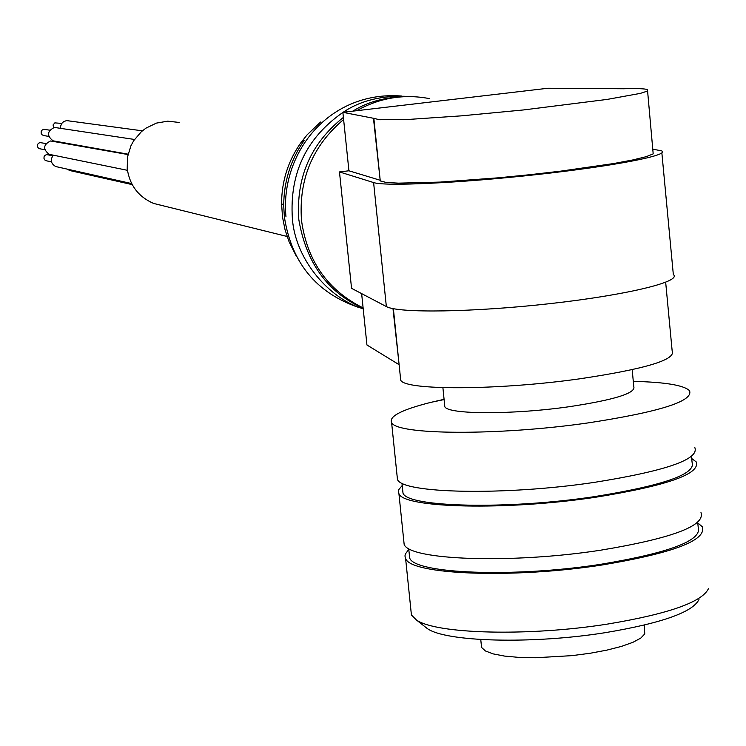 <?xml version="1.0" encoding="UTF-8"?>
<svg xmlns="http://www.w3.org/2000/svg" width="746" height="746" viewBox="0 0 746 746"><rect width="100%" height="100%" fill="white"/><g stroke="black" fill="none" stroke-linecap="round" stroke-linejoin="round"><path stroke-width="1.12" d="M400.434 377.513L400.705 380.171C404.733 390.587 498.253 390.345 579.679 378.819C644.954 369.065 675.792 359.842 672.183 351.152L665.674 282.286M398.97 363.302L392.983 308.62M373.457 118.278L379.639 119.752L410.272 119.313L461.606 115.835L523.45 109.951L607.3 99.395L640.32 93.381L647.258 91.152L647.463 89.585C644.805 88.653 636.823 88.373 623.516 88.755L548.021 88.242L342.871 112.32L373.457 118.278M647.584 90.965L653.188 153.872L646.316 156.651L632.878 159.933L613.445 163.579L560.526 171.17L529.809 174.704L498.412 177.809L440.354 182.08L398.373 183.143L386.064 182.425L380.264 180.924L373.476 118.418M363.106 307.921C327.708 290.231 307.175 261.072 301.505 220.424C298.568 179.385 312.602 145.75 343.617 119.519M356.597 110.706C379.63 97.81 403.866 93.763 429.286 98.584M379.807 180.15L348.923 170.787L339.477 171.925L373.606 182.565C385.057 186.547 460.254 183.05 537.232 174.536C614.34 166.078 670.505 155.131 661.674 150.879L653.095 149.219M339.477 171.925L351.553 288.329L386.353 306.569C398.056 313.339 473.206 312.276 549.886 303.65C626.687 295.099 682.394 281.55 673.33 274.528L661.861 152.902M424.371 626.248L427.299 628.552C445.642 641.924 532.215 644.376 605.37 632.655C661.674 623.199 692.875 612.149 698.983 599.514M410.962 610.582L411.419 614.993L416.333 619.917C435.729 634.091 528.979 636.618 607.869 624.02C668.528 613.865 702.051 602.087 708.43 588.697M408.789 549.42L405.302 554.082L404.957 556.003L405.6 558.484C410.3 574.728 513.024 578.905 602.134 564.983C673.405 553.047 706.798 540.309 702.322 526.779L697.79 522.937M409.265 554.054L409.675 557.999C414.3 573.795 514.162 577.833 600.726 564.312C670.011 552.721 702.499 540.337 698.191 527.17L697.743 522.48M403.735 540.384L404.145 544.328C408.799 560.19 511.532 564.013 600.698 550.194C672.006 538.351 705.436 525.827 700.979 512.605M402.215 485.515L398.681 489.73L398.345 492.024L398.923 493.675C403.446 508.166 506.217 510.74 595.55 497.256C667.008 485.758 700.559 473.971 696.214 461.905L691.719 458.52M402.644 489.665L403.008 493.199C407.465 507.289 507.364 509.77 594.152 496.677C663.623 485.506 696.26 474.046 692.074 462.306L691.533 456.533M397.105 475.948L397.459 479.464C401.945 493.572 504.725 495.792 594.105 482.41C665.609 471.006 699.198 459.433 694.871 447.684M444.075 399.315L430.852 402.355C401.87 409.647 388.787 416.371 391.594 422.506C395.921 435.067 498.738 435.869 588.324 422.87C659.986 411.857 693.715 401.124 689.509 390.671C683.812 385.216 665.078 382.111 633.298 381.374M444.625 404.686L444.83 406.766C448.104 414.571 513.062 414.776 569.207 406.71C614.518 399.847 636.049 393.133 633.792 386.577L632.179 369.68M358.248 307.296C316.006 292.684 291.369 262.452 284.329 216.601L283.713 205.42C283.834 181.511 290.688 159.784 304.293 140.257L300.722 142.934L307.138 134.802L320.584 122.046M296.218 255.971L289.103 241.816L285.047 229.731L282.529 217.179L281.568 203.593C281.671 181.334 288.059 161.117 300.722 142.934M163.803 205.952L153.527 203.416C138.458 196.841 129.683 185.269 127.212 168.689L127.519 156.958L130.951 145.74L133.776 140.593L141.348 131.716L145.946 128.153L156.362 123.118L167.701 121.169L179.096 122.437M342.871 112.32L348.923 170.787M361.633 293.607L366.948 344.988L398.709 364.449M644.227 625.111L644.758 633.923L640.777 638.1L632.878 642.334L621.418 646.409L606.946 650.111L590.198 653.244L572.033 655.641L535.33 657.758L518.703 657.385L504.408 656.06L493.125 653.878L485.404 650.95L481.562 647.444L481.282 644.665M70.73 170.741L66.86 169.044M57.433 166.927L55.717 166.544C50.849 163.654 50.038 159.858 53.302 155.168M50.859 154.674L49.096 154.31C42.755 149.107 43.249 144.649 50.569 140.947L127.976 154.543M54.887 141.153L53.097 140.835C46.588 135.688 47.026 131.212 54.411 127.426L134.522 139.465M60.557 128.181L60.696 125.888L62.021 123.137L63.708 121.607L66.562 120.591L142.374 130.83M46.737 160.875L44.928 160.092L44.005 158.572L44.033 156.791L45.03 155.308L46.653 154.609L52.789 155.737M40.209 148.846L38.363 148.09L37.412 146.58L37.431 144.78L38.419 143.279L40.051 142.579L45.972 143.558M44.061 135.604L42.177 134.877L41.179 133.366L41.179 131.557L42.168 130.037L43.818 129.319L49.702 130.168M53.535 127.585L53.078 124.918L54.84 122.876L61.797 123.426M373.606 182.565L386.353 306.569M400.705 380.171L393.375 308.695M380.264 180.924L373.895 118.828M427.299 628.552L416.333 619.917M411.419 614.993L405.6 558.484M409.675 557.999L408.696 548.506M404.145 544.328L398.923 493.675M403.008 493.199L401.973 483.147M397.459 479.464L391.594 422.506M444.103 399.558L430.852 402.355M444.83 406.766L442.9 387.659M343.393 117.392C310.728 143.456 295.873 177.576 298.838 219.744C306.317 263.133 327.746 292.637 363.143 308.247M413.387 96.654C389.347 95.973 369.149 100.803 352.802 111.154M342.88 112.441C306.326 137.935 289.485 173.221 292.357 218.298C295.313 260.82 330.562 299.37 363.199 308.788M408.724 96.439C382.539 95.124 360.672 100.402 343.123 112.292M401.404 96.02C328.958 90.499 279.806 153.2 285.979 216.881M281.568 203.593L283.713 205.42M288.385 236.78L153.527 203.416M481.562 647.444L480.76 639.527M69.061 170.368L132.228 184.626M55.717 166.544L131.669 183.572M49.096 154.31L127.417 170.312M53.097 140.835L128.06 154.18M45.954 160.698L51.493 161.901M39.398 148.687L44.797 149.75M43.231 135.464L48.686 136.397"/></g></svg>
